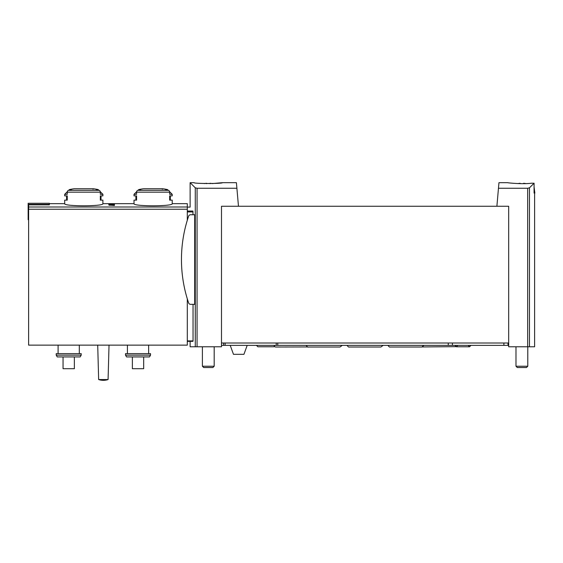 <?xml version="1.0" encoding="UTF-8"?>
<svg xmlns="http://www.w3.org/2000/svg" width="563" height="563" viewBox="0 0 563 563"><rect width="100%" height="100%" fill="white"/><g stroke="black" fill="none" stroke-linecap="round" stroke-linejoin="round"><path stroke-width="0.84" d="M534.076 186.923L534.85 193.053L534.076 193.053L534.076 183.221L531.451 183.214C523.161 184.411 507.115 182.855 507.735 182.679C507.115 182.848 523.133 184.411 531.451 183.214L534.076 183.221L529.473 187.817L527.679 188.253L498.466 188.253L498.952 182.679L507.735 182.679M222.434 182.679L236.404 182.679L236.896 188.253L197.064 188.253L195.277 187.817L190.132 182.679L194.144 182.679C193.299 183.749 223.279 183.749 222.434 182.679L212.237 183.58A22.295 22.295 0 0 0 210.034 183.292L210.034 183.644M187.303 207.107L190.132 207.107L190.132 182.679L194.144 186.684M114.444 204.756L114.444 205.474L114.444 204.756L108.786 205.023L109.799 205.319M114.444 205.474L109.799 205.164M136.577 192.173A1.886 1.633 -90 0 1 137.801 190.343A70.734 61.261 -90 0 1 140.694 189.569L138.772 189.569L143.382 188.774L162.848 188.774A70.734 70.734 0 0 1 167.457 189.569L165.536 189.569A70.734 61.261 90 0 1 168.428 190.343A1.886 1.633 90 0 1 169.653 192.173L136.577 192.173L136.577 194.326L134.015 194.326L134.015 195.882L136.577 195.882L136.577 200.125L134.015 200.125L134.015 203.665C132.875 206.501 173.355 206.494 172.215 203.665L187.303 203.665L187.303 220.224M67.257 192.173A1.886 1.633 -90 0 1 68.482 190.343A70.734 61.261 -90 0 1 71.374 189.569L69.453 189.569L74.063 188.774L93.528 188.774A70.734 70.734 0 0 1 98.138 189.569L96.217 189.569A70.734 61.261 90 0 1 99.109 190.343A1.886 1.633 90 0 1 100.334 192.173L67.257 192.173L67.257 194.326L64.696 194.326L64.696 195.882L67.257 195.882L67.257 200.125L64.696 200.125L64.696 203.665C63.556 206.501 104.035 206.494 102.895 203.665L134.015 203.665M49.368 204.383L28.15 204.383L28.15 203.278L49.368 203.278L49.368 204.862L28.622 204.862L28.622 345.133L187.303 345.133L187.303 298.862M114.444 204.088L114.444 204.545L114.444 204.088L111.741 204.144C108.568 204.109 108.152 204.242 110.496 204.545L108.793 204.292M114.444 204.545L111.228 204.207C109.363 204.186 109.123 204.263 110.496 204.439L109.496 204.496M496.89 206.255L498.466 188.253M508.678 343.008L221.491 343.008L221.491 206.255L508.678 206.255L508.678 346.78L534.611 346.78L534.611 193.053L534.076 193.053M236.896 188.253L238.473 206.255M193.046 304.344L193.046 340.889L192.926 341.361L187.303 341.361L190.132 341.361L190.132 346.78L221.491 346.78L221.491 343.008M187.303 211.048L192.891 211.048C189.245 205.819 189.245 205.819 192.891 211.048L193.046 214.742M194.699 214.742L194.699 304.344L190.611 304.344A2.125 2.125 0 0 1 188.605 302.901A135.106 135.106 0 0 1 188.605 216.185A2.125 2.125 0 0 1 190.611 214.742L194.699 214.742M68.482 190.343L99.109 190.343A1.886 1.633 -90 0 1 100.284 191.716L102.895 194.326L100.334 194.326L100.334 192.173M102.895 194.326L102.895 195.882L100.334 195.882L100.334 200.125L102.895 200.125L102.895 203.665M169.604 191.716L172.215 194.326L169.653 194.326L169.653 192.173M172.215 194.326L172.215 195.882L169.653 195.882L169.653 200.125L172.215 200.125L172.215 203.665M81.199 355.133L80.164 356.921L57.243 356.921L56.209 355.133L81.199 355.133L81.199 353.62L56.209 353.62L56.209 355.133M150.525 355.133L149.491 356.921L126.562 356.921L125.528 355.133L150.525 355.133L150.525 353.62L125.528 353.62L125.528 355.133M127.414 345.133L127.414 353.62M58.095 345.133L58.095 353.62M98.652 379.561L97.709 345.133L98.652 379.561A14.912 14.912 0 0 0 108.082 379.561L98.652 379.561M132.368 356.921L132.368 368.709L143.685 368.709L143.685 356.921M63.049 356.921L63.049 368.709L74.365 368.709L74.365 356.921M28.15 204.383L28.15 219.697L28.622 219.697M113.74 205.023L113.74 205.474M520.135 183.644L520.135 183.292A22.295 22.295 0 0 0 517.904 183.587M525.87 183.587A22.295 22.295 0 0 0 523.625 183.292L523.625 183.651M527.777 346.78L527.777 366.231L515.99 366.231L515.99 346.78M527.777 366.231L526.475 367.533L517.291 367.533L515.99 366.231M206.544 183.651L206.544 183.292A22.295 22.295 0 0 0 204.341 183.58M214.186 346.78L214.186 366.231L202.391 366.231L202.391 346.78M214.186 366.231L212.884 367.533L203.693 367.533L202.391 366.231M508.023 343.008L508.023 345.365L508.678 345.365M221.491 345.365L508.023 345.365M247.192 345.365L243.934 354.331L233.476 354.331L230.218 345.365M187.303 207.001L28.622 207.001M527.679 188.253L527.679 346.78M197.064 188.253L197.064 346.78M193.046 340.889L187.303 340.889M195.277 187.817L195.277 346.78M193.046 211.941L187.303 211.941M168.428 190.343L137.801 190.343M187.303 209.246L28.622 209.246M529.473 187.817L529.473 346.78M223.61 343.008L223.61 345.365M225.13 343.008L225.13 345.365M276.229 343.008L276.229 345.365M277.756 343.008L277.756 345.365M448.268 343.008L448.268 345.365M452.406 343.008L452.406 345.365M503.892 343.008L503.892 345.365M64.696 203.665L49.368 203.665M74.063 188.774A70.734 70.734 0 0 0 69.453 189.569L68.756 190.266M143.382 188.774A70.734 70.734 0 0 0 138.772 189.569L138.076 190.266M148.639 345.133L148.639 353.62M79.313 345.133L79.313 353.62M108.082 379.561L109.025 345.133L108.082 379.561A14.912 14.912 0 0 1 103.367 380.321M162.313 189.238L162.784 188.767L143.445 188.767M92.994 189.238L93.465 188.767L74.126 188.767L93.528 188.774M136.626 191.716L134.015 194.326M135.901 195.882L135.901 200.125M167.457 189.569L168.154 190.266M170.329 200.125L170.329 195.882M67.307 191.716L64.696 194.326M66.582 195.882L66.582 200.125M98.138 189.569L98.835 190.266M101.009 200.125L101.009 195.882M275.089 345.365L273.674 346.78L257.875 346.78L256.461 345.365M470.999 345.365L469.584 346.78L468.17 345.365M454.967 345.365L456.382 346.78L469.584 346.78M457.796 345.365L456.382 346.78M347.033 345.365C348.152 346.815 348.898 347.371 349.257 347.019L380.912 347.019L383.143 345.365M365.084 347.019L380.912 347.019M387.914 345.365C389.04 346.815 389.779 347.371 390.145 347.019L421.8 347.019L424.023 345.365M306.145 345.365C307.264 346.815 308.01 347.371 308.376 347.019L340.024 347.019L342.255 345.365M274.315 346.632L275.603 347.019L307.813 346.949M422.356 346.949L455.812 346.66"/></g></svg>
